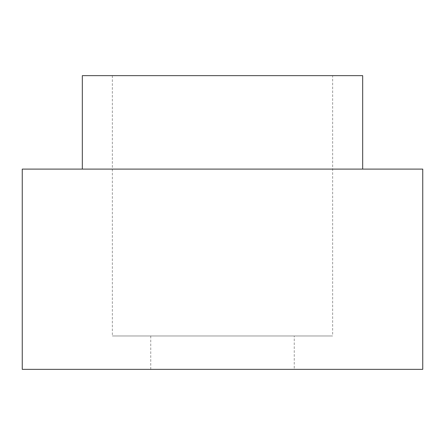 <?xml version="1.0" encoding="UTF-8"?>
<svg xmlns="http://www.w3.org/2000/svg" width="445" height="445" viewBox="0 0 445 445"><rect width="100%" height="100%" fill="white"/><g stroke="black" fill="none" stroke-linecap="round" stroke-linejoin="round"><path stroke-width="0.33" stroke-dasharray="2.23 1.67" d="M22.25 169.1L422.75 169.1M22.25 369.35L422.75 369.35M362.675 169.1L82.325 169.1L362.675 169.1M294.256 369.35L150.744 369.35L294.256 369.35L294.256 335.975L150.744 335.975L294.256 335.975M362.675 75.65L82.325 75.65M332.637 75.65L112.363 75.65L332.637 75.65L332.637 335.975L112.363 335.975L332.637 335.975M150.744 335.975L150.744 369.35M112.363 75.65L112.363 335.975"/><path stroke-width="0.67" d="M422.75 169.1L22.25 169.1L22.25 369.35L422.75 369.35L422.75 169.1M362.675 169.1L362.675 75.65L82.325 75.65L82.325 169.1"/></g></svg>
